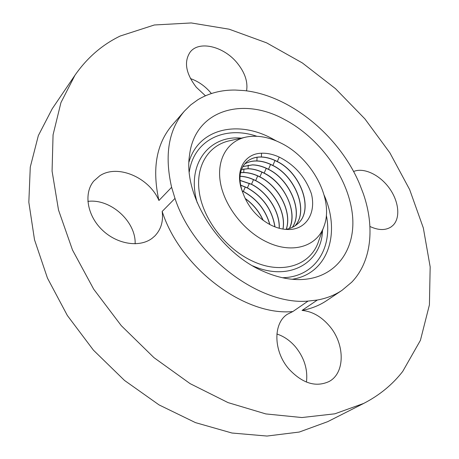 <?xml version="1.0" encoding="UTF-8"?>
<svg xmlns="http://www.w3.org/2000/svg" width="459" height="459" viewBox="0 0 459 459"><rect width="100%" height="100%" fill="white"/><g stroke="black" fill="none" stroke-linecap="round" stroke-linejoin="round"><path stroke-width="0.69" d="M281.155 143.174C269.089 137.092 257.597 135.015 246.667 136.954C227.784 140.54 216.258 159.135 220.446 182.802C224.554 206.43 244.509 231.755 267.448 242.272C293.238 254.521 318.058 245.949 324.364 225.237C333.773 198.764 311.81 158.171 281.155 143.174M261.55 153.231C244.171 153.49 234.549 171.316 242.18 190.996L244.228 196.257C249.495 208.524 258.05 217.956 269.892 224.56C276.077 227.784 282.13 229.431 288.045 229.506C306.078 229.919 316.4 213.165 311.363 193.641C305.373 176.99 294.661 164.81 279.227 157.087C273.122 154.304 267.23 153.019 261.55 153.231L261.378 156.972C266.587 157.144 271.9 158.665 277.316 161.528C301.052 172.98 314.558 210.589 297.403 224.038C294.041 226.941 290.059 228.72 285.464 229.38M174.994 198.42C193.864 256.208 259.771 305.614 308.075 301.081L317.353 300.025C326.676 298.327 334.921 295.074 342.087 290.266L351.709 282.205C371.641 261.55 374.928 226.987 363.316 193.669L359.649 184.145C339.62 136.197 290.335 95.323 244.182 90.578L235.18 90.044C221.261 89.918 208.822 93.148 197.869 99.735L190.732 104.899L184.409 111.124C168.545 129.736 164.282 155.131 171.614 187.301L174.994 198.42L162.17 211.438C180.335 268.257 244.963 316.366 292.853 311.541L287.374 314.26C273.053 323.193 273.26 351.078 288.831 368.95C302.343 383.38 315.74 387.574 329.028 381.532C345.489 372.943 344.95 343.584 329.212 325.735C321.151 316.452 312.097 311.351 302.051 310.427L317.353 300.025M263.426 271.367C275.67 276.794 287.46 279.531 298.792 279.594C335.862 279.571 357.073 249.013 352.179 212.66C347.423 176.216 319.171 137.7 284.437 119.46C242.645 96.344 194.622 110.108 189.504 155.423C183.084 195.431 218.765 252.53 263.426 271.367M369.931 226.471C378.491 230.447 385.612 230.55 391.286 226.786L393.174 225.18C400.776 217.474 398.682 200.703 388.957 187.668C379.306 174.575 363.603 167.242 353.568 171.517M306.44 382.089C307.92 369.581 304.317 357.9 295.63 347.038C290.191 340.658 283.943 336.315 276.875 334.003M292.853 311.541L308.075 301.081M135.135 243.832C136.082 221.531 110.47 198.374 87.847 201.392M184.409 111.124L172.194 125.106C156.358 143.69 151.935 168.82 158.929 200.503C149.33 177.587 117.584 163.777 99.758 175.803L93.779 181.058C83.584 193.113 87.021 215.254 101.996 229.752C116.85 244.366 139.588 247.883 152.141 238.29L154.775 236.029C161.011 229.557 163.479 221.358 162.17 211.438M158.929 200.503L171.614 187.301M402.721 371.429L420.415 340.337L429.417 304.856L430.169 266.857L423.33 227.968L409.646 189.578L389.903 152.87L364.911 118.898L335.454 88.621L302.383 62.963L266.604 42.848L229.156 29.198L191.248 22.95L154.35 24.981L120.183 36.031C102.11 44.781 87.021 57.874 74.915 75.316L60.944 102.604L53.06 134.843L52.074 171.075L58.505 209.998L72.488 249.983L93.688 289.17L121.274 325.655L153.966 357.647L190.146 383.655L228.025 402.6L265.818 413.92L301.884 417.541L334.863 413.811L363.706 403.421C379.438 395.302 392.439 384.642 402.721 371.429M246.563 90.871C248.044 81.8 244.876 72.459 237.068 62.849C223.74 46.399 199.108 40.283 190.181 52.079C183.72 61.724 185.763 73.451 196.309 87.262L205.431 95.782M302.051 310.427C311.305 308.678 319.51 305.407 326.665 300.605L342.087 290.266M74.915 75.316L52.251 108.714L38.338 135.606L30.271 167.099L28.831 202.241L34.511 239.764L47.455 278.097L67.347 315.494L93.429 350.165L124.509 380.436L159.078 404.918L195.459 422.619L231.956 433.021L267 436.05L299.257 432.051L327.703 421.66L363.706 403.421M211.381 93.527L210.635 92.626C204.938 85.999 198.202 81.312 190.439 78.569M245.181 198.443C253.156 204.146 259.174 211.456 263.225 220.372M263.036 220.234C258.985 211.456 253.07 204.266 245.278 198.661M242.168 190.967L243.27 191.512C256.661 198.862 265.486 209.855 269.749 224.485M242.111 190.818L243.362 191.426C256.81 198.816 265.646 209.855 269.881 224.554M240.568 185.075L247.418 187.857C263.076 196.773 272.262 209.78 274.981 226.878M240.591 185.195L247.326 187.938C262.938 196.819 272.118 209.786 274.872 226.832M239.988 180.444L251.434 184.323C267.425 192.327 279.892 211.725 279.187 228.249M239.982 180.341L251.526 184.237C267.557 192.258 280.042 211.725 279.284 228.278M240.023 176.336C245.146 176.526 250.339 177.966 255.594 180.662C273.139 189.424 286.152 211.897 282.933 229.058M240.028 176.245C245.181 176.422 250.402 177.862 255.686 180.576L255.692 180.576C273.271 189.349 286.296 211.903 283.014 229.075M240.556 172.71L243.672 172.573C248.962 172.676 254.343 174.139 259.805 176.956L259.811 176.956C278.825 186.423 292.171 211.972 286.232 229.259M240.573 172.63L243.763 172.481C249.053 172.584 254.435 174.047 259.903 176.864L259.903 176.864C278.952 186.343 292.303 211.96 286.307 229.242M241.509 169.48L247.992 168.769C253.259 168.895 258.624 170.369 264.074 173.198L264.074 173.198C284.345 183.267 297.811 211.507 289.365 228.507M241.537 169.411L248.084 168.683C253.351 168.803 258.715 170.278 264.172 173.106L264.177 173.106C284.064 182.55 298.161 212.064 289.44 228.484M242.857 166.611L252.364 164.919C257.614 165.062 262.961 166.548 268.4 169.388L268.4 169.388C289.566 179.458 303.565 211.685 292.257 227.394M242.891 166.548L252.456 164.833C257.706 164.97 263.053 166.456 268.498 169.296L268.504 169.302C289.692 179.377 303.692 211.674 292.32 227.366M244.584 164.075C248.239 161.907 252.307 160.891 256.799 161.017C262.026 161.178 267.356 162.681 272.784 165.533L272.789 165.533C295.235 176.273 309.027 211.209 294.902 225.931M244.63 164.018C248.29 161.832 252.375 160.799 256.891 160.925C262.118 161.086 267.448 162.589 272.875 165.435L272.887 165.441C295.361 176.193 309.154 211.192 294.965 225.897M246.655 161.889C250.717 158.504 255.594 156.898 261.286 157.064C266.495 157.242 271.808 158.762 277.225 161.625L277.225 161.625C300.955 173.077 314.455 210.681 297.3 224.13M242.18 190.996C238.158 178.224 239.684 168.487 246.764 161.797C250.821 158.412 255.692 156.806 261.378 156.972M277.316 161.528L279.227 157.087M326.338 215.277C333.033 247.986 315.017 277.167 282.434 277.724M188.988 162.01C198.506 128.732 237.263 120.017 271.309 138.182L276.324 140.924M324.197 195.316C340.98 232.874 328.248 273.805 292.188 279.261M189.28 171.884C193.968 139.634 225.197 125.468 256.793 136.266M241.382 138.136C208.994 134.889 185.78 164.574 197.278 202.872M252.714 265.853C289.239 282.119 321.639 262.864 322.522 230.326M323.675 227.142L318.712 240.86C311.437 264.74 282.905 275.188 253.161 261.418C226.712 249.61 203.819 220.475 199.441 193.273C194.96 166.026 208.673 144.717 230.447 140.58L244.687 137.396M245.29 186.962L243.362 191.426M249.369 183.33L247.418 187.857M253.5 179.653L251.526 184.237M257.688 175.923L255.686 180.576M261.934 172.148L259.903 176.864M243.918 169.015L243.763 172.481M266.231 168.321L264.172 173.106M248.239 165.16L248.084 168.683M270.581 164.442L268.498 169.296M274.993 160.512L272.875 165.435M257.051 157.294L256.891 160.925"/></g></svg>
